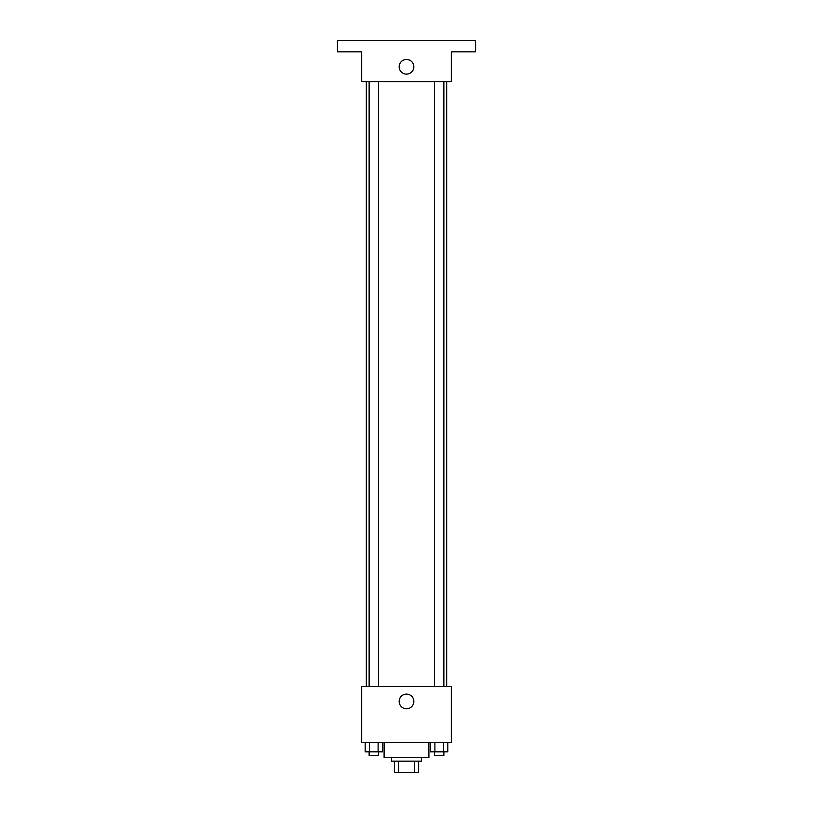 <?xml version="1.0" encoding="UTF-8"?>
<svg xmlns="http://www.w3.org/2000/svg" width="813" height="813" viewBox="0 0 813 813"><rect width="100%" height="100%" fill="white"/><g stroke="black" fill="none" stroke-linecap="round" stroke-linejoin="round"><path stroke-width="1.22" d="M414.356 761.151L414.356 772.35L394.366 772.35L394.366 761.151M414.356 772.35L418.634 772.35L418.634 761.151L418.634 772.35M421.429 757.421L421.429 761.151L391.571 761.151L391.571 757.421M398.644 761.151L398.644 772.35M384.102 742.482L384.102 757.421L428.898 757.421L428.898 742.482M451.296 742.482L361.704 742.482L361.704 686.487L451.296 686.487L451.296 742.482M413.837 701.416A7.337 7.337 0 0 1 402.831 707.777A7.337 7.337 0 0 1 402.831 695.064A7.337 7.337 0 0 1 413.837 701.416M446.672 81.717L446.672 686.487M434.538 686.487L434.538 81.717M378.462 81.717L378.462 686.487M451.296 81.717L361.704 81.717L361.704 51.849L337.436 51.849L337.436 40.65L475.564 40.65L475.564 51.849L451.296 51.849L451.296 81.717M413.837 66.778A7.337 7.337 0 0 1 402.831 73.14A7.337 7.337 0 0 1 402.831 60.426A7.337 7.337 0 0 1 413.837 66.778M447.821 742.482L447.821 751.822L430.585 751.822L430.585 742.482M443.512 742.482L443.512 751.822M434.894 742.482L434.894 751.822M443.868 751.822L443.868 755.551L434.538 755.551L434.538 751.822M382.415 742.482L382.415 751.822L365.179 751.822L365.179 742.482M378.106 742.482L378.106 751.822M369.488 742.482L369.488 751.822M378.462 751.822L378.462 755.551L369.132 755.551L369.132 751.822M366.328 81.717L366.328 686.487M443.868 686.487L443.868 81.717M369.132 81.717L369.132 686.487"/></g></svg>
